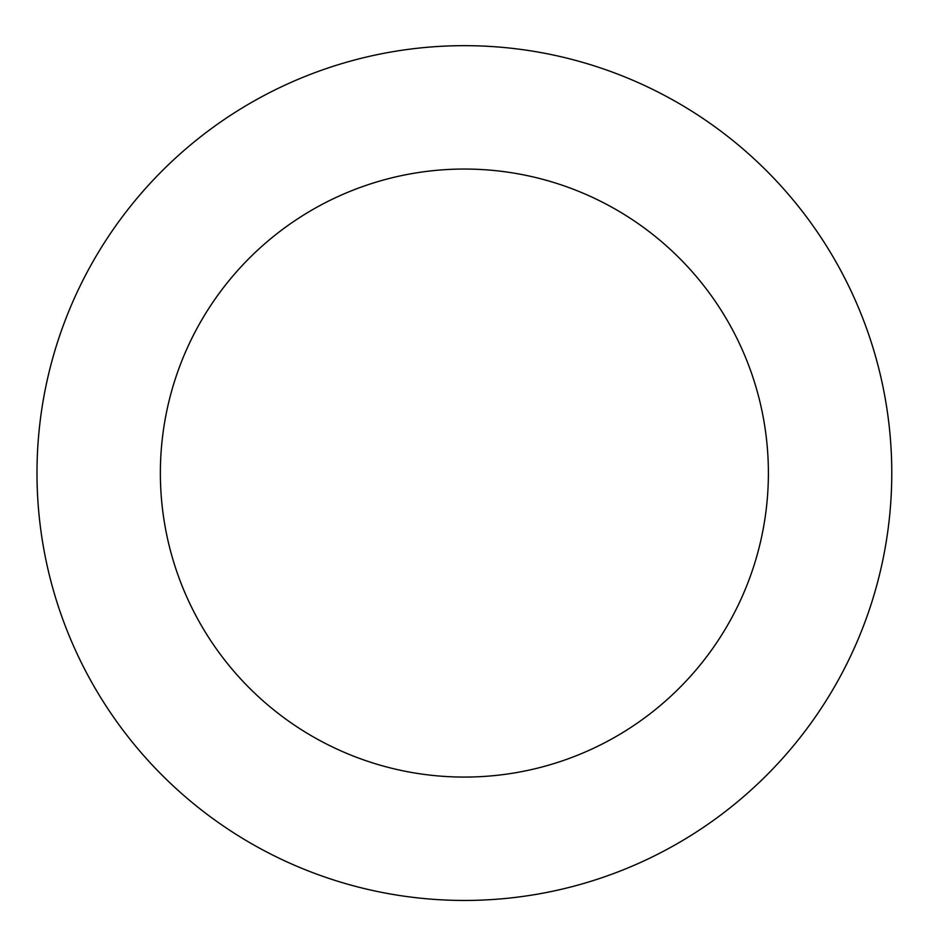 <?xml version="1.0" encoding="UTF-8"?>
<svg xmlns="http://www.w3.org/2000/svg" width="938" height="938" viewBox="0 0 938 938"><rect width="100%" height="100%" fill="white"/><g stroke="black" fill="none" stroke-linecap="round" stroke-linejoin="round"><path stroke-width="1.41" d="M63.256 325.533A427.4 427.4 0 0 0 537.181 894.207A427.4 427.4 0 0 0 792.716 199.442A427.4 427.4 0 0 0 63.256 325.533M179.052 368.118A304.018 304.018 0 0 0 516.17 772.631A304.018 304.018 0 0 0 697.931 278.434A304.018 304.018 0 0 0 179.052 368.118"/></g></svg>
